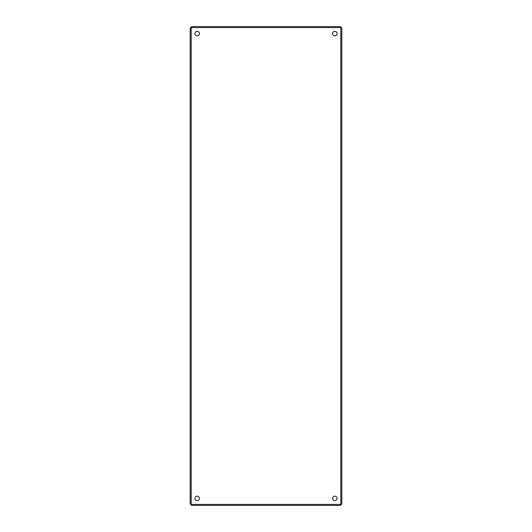 <?xml version="1.0" encoding="UTF-8"?>
<svg xmlns="http://www.w3.org/2000/svg" width="532" height="532" viewBox="0 0 532 532"><rect width="100%" height="100%" fill="white"/><g stroke="black" fill="none" stroke-linecap="round" stroke-linejoin="round"><path stroke-width="0.8" d="M337.075 498.418A2.248 2.248 0 0 1 333.704 500.366A2.248 2.248 0 0 1 333.704 496.469A2.248 2.248 0 0 1 337.075 498.418M337.075 33.583A2.248 2.248 0 0 1 333.704 35.531A2.248 2.248 0 0 1 333.704 31.634A2.248 2.248 0 0 1 337.075 33.583M199.42 498.418A2.248 2.248 0 0 1 196.049 500.366A2.248 2.248 0 0 1 196.049 496.469A2.248 2.248 0 0 1 199.42 498.418M199.42 33.583A2.248 2.248 0 0 1 196.049 35.531A2.248 2.248 0 0 1 196.049 31.634A2.248 2.248 0 0 1 199.42 33.583M341.81 27.877L341.81 504.123L340.812 504.403L340.533 505.4L191.467 505.4L191.188 504.403L190.19 504.123L190.19 27.877L191.188 27.598L191.467 26.6L340.533 26.6L340.812 27.598L341.81 27.877M340.812 504.403L340.812 27.598L191.188 27.598L191.188 504.403L340.812 504.403"/></g></svg>
